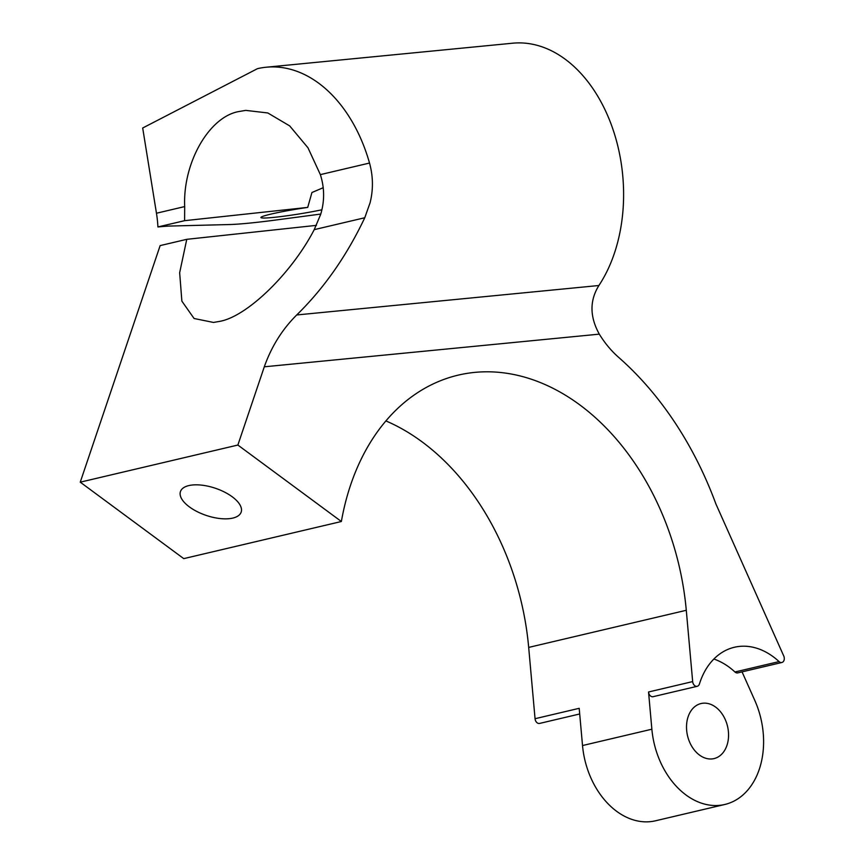 <?xml version="1.0" encoding="UTF-8"?>
<svg xmlns="http://www.w3.org/2000/svg" width="864" height="864" viewBox="0 0 864 864"><rect width="100%" height="100%" fill="white"/><g stroke="black" fill="none" stroke-linecap="round" stroke-linejoin="round"><path stroke-width="1.3" d="M237.87 445.046L341.366 521.51L183.751 558.63L80.255 482.166L237.87 445.046L264.298 366.8C271.436 346.637 282.247 329.357 296.719 314.96C324.022 288.263 346.702 255.852 364.77 217.75L370.084 202.77C373.378 189.583 373.183 176.342 369.522 163.048A141.404 96.692 -95.6 0 0 266.231 67.219A141.404 96.692 -95.6 0 0 257.45 68.677L142.69 128.002L156.46 213.235A94.262 68.494 -103.3 0 1 157.918 226.951L158.663 226.886A58.914 3.953 -9.2 0 1 170.089 226.044L229.025 224.554A94.262 6.318 -9.2 0 0 276.836 219.888L320.76 214.056M321.883 209.79A38.653 2.592 -9.2 0 1 282.15 216.421A38.653 2.592 -9.2 0 1 260.928 217.512A38.653 2.592 -9.2 0 1 271.015 214.088A38.653 2.592 -9.2 0 1 307.714 207.403L184.604 220.676L184.691 206.582C182.693 162.421 209.65 115.808 239.728 111.402L245.732 110.376L267.818 112.968L289.688 125.906L307.962 147.766L320.36 174.625C324.583 187.823 324.68 201.085 320.663 214.412L314.226 229.651C291.395 273.683 246.564 317.034 219.294 321.44L213.505 322.445L194.087 318.503L181.872 301.136L179.658 272.711L186.764 239.328L316.418 225.364M232.805 518.087A32.054 14.332 -161.3 0 0 241.175 512.093A32.054 14.332 -161.3 0 0 224.478 492.059A32.054 14.332 -161.3 0 0 188.816 485.59A32.054 14.332 -161.3 0 0 180.446 491.584A32.054 14.332 -161.3 0 0 197.143 511.628A32.054 14.332 -161.3 0 0 232.805 518.087M323.222 187.715L311.936 192.51L307.714 207.403M687.02 721.105A28.285 20.552 76.7 0 0 693.382 748.796A28.285 20.552 76.7 0 0 714.02 758.592A28.285 20.552 76.7 0 0 728.05 741.02A28.285 20.552 76.7 0 0 721.699 713.329A28.285 20.552 76.7 0 0 701.06 703.534A28.285 20.552 76.7 0 0 687.02 721.105M742.057 671.868L754.736 700.283A75.416 54.788 -103.3 0 1 762.242 757.62A75.416 54.788 -103.3 0 1 724.831 804.47L655.474 820.8A75.416 54.788 -103.3 0 1 582.52 745.546L651.866 729.205L648.54 691.988L692.669 681.588L686.286 610.286A235.667 171.234 -103.3 0 0 458.298 375.106A235.667 171.234 -103.3 0 0 341.366 521.51M724.831 804.47A75.416 54.788 -103.3 0 1 651.866 729.205M266.231 67.219L512.687 43.2A141.404 96.692 84.4 0 1 611.852 126.187A141.404 96.692 84.4 0 1 599.562 284.494L598.914 285.509C589.561 300.499 589.691 316.71 599.303 334.141L264.298 366.8M184.604 220.676L157.918 226.951M80.255 482.166L160.142 245.603L186.764 239.328M579.701 713.977L539.622 723.416A4.709 3.424 -103.3 0 1 535.054 718.708L528.682 647.406L686.286 610.286M385.916 420.919A235.667 171.234 -103.3 0 1 528.682 647.406M692.669 681.588A4.709 3.424 76.7 0 0 697.226 686.297A4.709 3.424 76.7 0 0 699.419 683.996A75.416 54.788 -103.3 0 1 734.378 647.266A75.416 54.788 -103.3 0 1 779.08 661.597A4.709 3.424 76.7 0 0 781.877 662.494A4.709 3.424 76.7 0 0 783.745 655.981L715.878 503.896A308.729 224.316 -103.3 0 0 618.581 357.307A94.262 68.494 -103.3 0 1 599.303 334.141M535.054 718.708L579.193 708.318L582.52 745.546M781.877 662.494L737.737 672.883A4.709 3.424 -103.3 0 1 734.951 671.987L779.08 661.597M713.869 659.038A75.416 54.788 -103.3 0 1 734.951 671.987M697.226 686.297L653.098 696.686A4.709 3.424 -103.3 0 1 648.54 691.988M320.36 174.625L369.522 163.048M156.46 213.235L184.691 206.582M296.719 314.96L598.914 285.509M314.226 229.651L364.77 217.75"/></g></svg>
